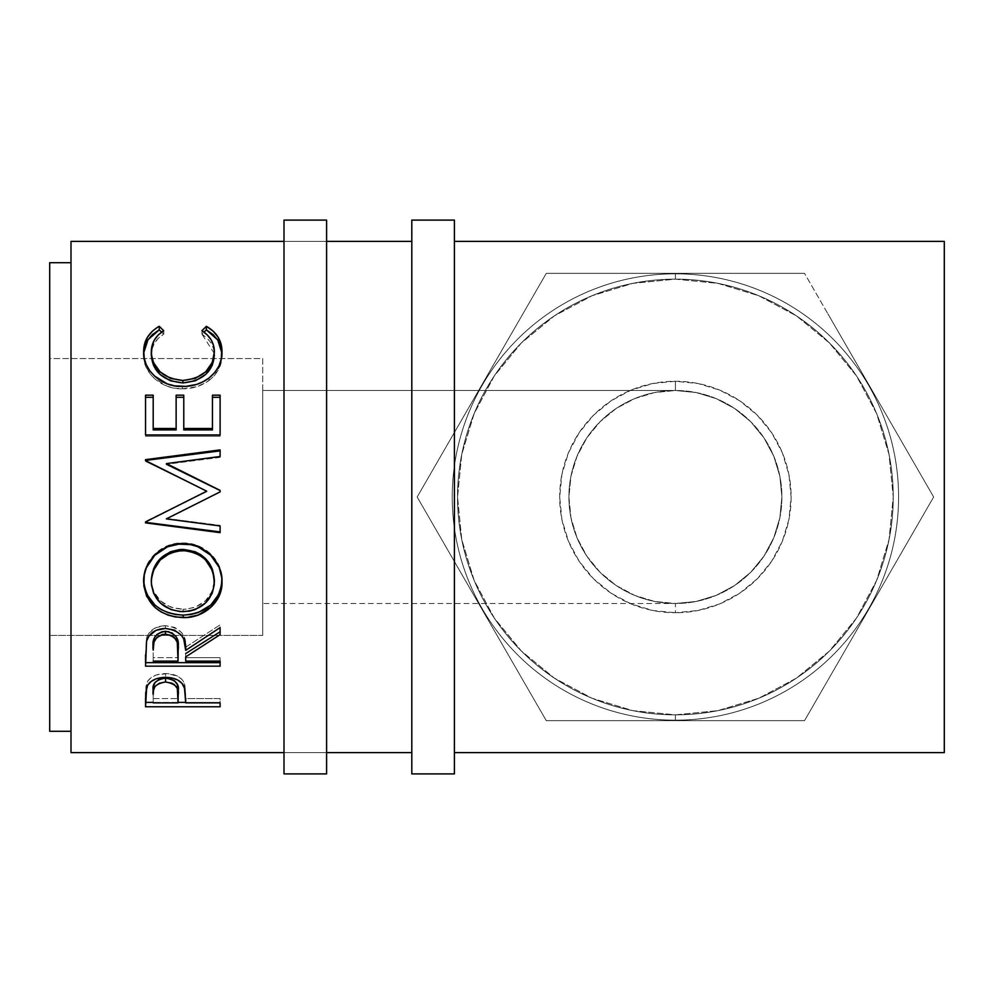 <?xml version="1.0" encoding="UTF-8"?>
<svg xmlns="http://www.w3.org/2000/svg" width="994" height="994" viewBox="0 0 994 994"><rect width="100%" height="100%" fill="white"/><g stroke="black" fill="none" stroke-linecap="round" stroke-linejoin="round"><path stroke-width="0.75" stroke-dasharray="4.97 3.73" d="M326.604 241.405L326.604 752.595L283.998 752.595L283.998 241.405L326.604 241.405L283.998 241.405L283.998 752.595L326.604 752.595L326.604 241.405L326.604 246.313L326.604 241.405L283.998 241.405L283.998 497L283.998 220.096L283.998 773.904L283.998 241.405L326.604 241.405M326.604 220.096L326.604 773.904L326.604 220.096M326.604 752.595L326.604 546.862L326.604 752.595L283.998 752.595L326.604 752.595M675.398 603.495A106.495 106.495 0 0 1 568.903 497A106.495 106.495 0 0 1 675.398 390.505L675.398 381.274A115.726 115.726 0 0 0 559.684 497A115.726 115.726 0 0 0 675.398 612.726L675.398 603.495L654.624 601.457L634.644 595.394L616.23 585.553L600.09 572.308L586.845 556.168L577.005 537.754L570.954 517.775L568.903 497L570.954 476.225L577.005 456.246L586.845 437.832L600.09 421.692L616.23 408.447L634.644 398.606L654.624 392.543L675.398 390.505A106.495 106.495 0 0 0 568.903 497A106.495 106.495 0 0 0 675.398 603.495L262.702 603.495L262.702 390.505L675.398 390.505L654.624 392.543L634.644 398.606L616.23 408.447L600.09 421.692L586.845 437.832L577.005 456.246L570.954 476.225L568.903 497L570.954 517.775L577.005 537.754L586.845 556.168L600.09 572.308L616.23 585.553L634.644 595.394L654.624 601.457L675.398 603.495L696.173 601.457L716.152 595.394L734.566 585.553L750.706 572.308L763.951 556.168L773.792 537.754L779.855 517.775L781.905 497L779.855 476.225L773.792 456.246L763.951 437.832L750.706 421.692L734.566 408.447L716.152 398.606L696.173 392.543L675.398 390.505L262.702 390.505L262.702 635.452L49.7 635.452L49.7 358.548L262.702 358.548L262.702 635.452L262.702 358.548L49.7 358.548L49.7 635.452L49.7 262.702L49.7 731.298L49.7 361.207L49.7 635.452L262.702 635.452L262.702 390.505L262.702 603.495L675.398 603.495A106.495 106.495 0 0 0 781.905 497A106.495 106.495 0 0 0 675.398 390.505L696.173 392.543L716.152 398.606L734.566 408.447L750.706 421.692L763.951 437.832L773.792 456.246L779.855 476.225L781.905 497L779.855 517.775L773.792 537.754L763.951 556.168L750.706 572.308L734.566 585.553L716.152 595.394L696.173 601.457L675.398 603.495L675.398 612.726L697.974 610.502L719.681 603.917L739.698 593.219L757.229 578.831L771.617 561.287L782.315 541.283L788.901 519.576L791.125 497L788.901 474.424L782.315 452.717L771.617 432.713L757.229 415.169L739.698 400.781L719.681 390.083L697.974 383.498L675.398 381.274L652.822 383.498L631.115 390.083L611.111 400.781L593.567 415.169L579.179 432.713L568.481 452.717L561.896 474.424L559.684 497L561.896 519.576L568.481 541.283L579.179 561.287L593.567 578.831L611.111 593.219L631.115 603.917L652.822 610.502L675.398 612.726A115.726 115.726 0 0 0 791.125 497A115.726 115.726 0 0 0 675.398 381.274L675.398 390.505A106.495 106.495 0 0 1 781.905 497A106.495 106.495 0 0 1 675.398 603.495M675.398 720.165L675.398 714.848A217.848 217.848 0 0 0 893.246 497A217.848 217.848 0 0 0 675.398 279.152L675.398 273.835A223.165 223.165 0 0 1 898.576 497A223.165 223.165 0 0 1 675.398 720.165A223.165 223.165 0 0 0 898.576 497A223.165 223.165 0 0 0 675.398 273.835L675.398 279.152A217.848 217.848 0 0 1 893.246 497A217.848 217.848 0 0 1 675.398 714.848L675.398 720.165A223.165 223.165 0 0 0 898.576 497A223.165 223.165 0 0 0 675.398 273.835A223.165 223.165 0 0 1 898.576 497A223.165 223.165 0 0 1 675.398 720.165A223.165 223.165 0 0 1 452.233 497A223.165 223.165 0 0 1 675.398 273.835A223.165 223.165 0 0 0 452.233 497A223.165 223.165 0 0 0 675.398 720.165L675.398 714.848A217.848 217.848 0 0 0 893.246 497A217.848 217.848 0 0 0 675.398 279.152A217.848 217.848 0 0 1 893.246 497A217.848 217.848 0 0 1 675.398 714.848L632.905 710.66L592.039 698.26L554.379 678.132L521.365 651.045L494.267 618.032L474.138 580.372L461.738 539.493L457.551 497L461.738 454.507L474.138 413.628L494.267 375.968L521.365 342.955L554.379 315.868L592.039 295.74L632.905 283.34L675.398 279.152L717.904 283.34L758.77 295.74L796.43 315.868L829.443 342.955L856.53 375.968L876.658 413.628L889.058 454.507L893.246 497L889.058 539.493L876.658 580.372L856.53 618.032L829.443 651.045L796.43 678.132L758.77 698.26L717.904 710.66L675.398 714.848L632.905 710.66L592.039 698.26L554.379 678.132L521.365 651.045L494.267 618.032L474.138 580.372L461.738 539.493L457.551 497L461.738 454.507L474.138 413.628L494.267 375.968L521.365 342.955L554.379 315.868L592.039 295.74L632.905 283.34L675.398 279.152L717.904 283.34L758.77 295.74L796.43 315.868L829.443 342.955L856.53 375.968L876.658 413.628L889.058 454.507L893.246 497L889.058 539.493L876.658 580.372L856.53 618.032L829.443 651.045L796.43 678.132L758.77 698.26L717.904 710.66L675.398 714.848A217.848 217.848 0 0 1 457.551 497A217.848 217.848 0 0 1 675.398 279.152A217.848 217.848 0 0 0 457.551 497A217.848 217.848 0 0 0 675.398 714.848A217.848 217.848 0 0 1 457.551 497A217.848 217.848 0 0 1 675.398 279.152L675.398 273.835A223.165 223.165 0 0 0 452.233 497A223.165 223.165 0 0 0 675.398 720.165A223.165 223.165 0 0 1 452.233 497A223.165 223.165 0 0 1 675.398 273.835L675.398 279.152A217.848 217.848 0 0 0 457.551 497A217.848 217.848 0 0 0 675.398 714.848L675.398 720.165M454.395 241.405L454.395 773.904L454.395 561.511L546.278 720.65L804.531 720.65L933.652 497L827.89 313.806L933.652 497L804.531 720.65L546.278 720.65L804.531 720.65L933.652 497L804.531 273.35L546.278 273.35L804.531 273.35L546.278 273.35L417.157 497L546.278 720.65L417.157 497L546.278 720.65L804.531 720.65L933.652 497L804.531 273.35L546.278 273.35L417.157 497L454.395 561.511L454.395 752.595L454.395 241.405L454.395 432.489L417.157 497L546.278 273.35L454.395 432.489L454.395 241.405M70.996 731.298L70.996 262.702L70.996 731.298M411.802 752.595L411.802 220.096L411.802 752.595M70.996 752.595L70.996 241.405L70.996 752.595M70.996 262.702L70.996 451.288L70.996 262.702M163.712 330.704L163.712 334.17C155.387 339.364 151.237 346.372 151.287 355.181L152.02 349.068L154.343 343.328L158.294 338.283L163.712 334.17L163.712 330.704M214.369 354.808L214.306 353.541L214.369 354.808M214.306 353.504L201.944 334.17L201.944 330.704L201.944 334.17L203.994 332.158L201.944 334.17L207.212 338.258L211.213 343.178L213.611 348.795L214.306 353.504M221.985 353.404L222.01 354.771C222.271 364.761 217.922 373.334 208.976 380.516L208.976 378.043L208.976 380.516C201.31 386.107 192.451 388.853 182.387 388.791L182.387 386.492L182.387 388.791C161.04 389.636 142.552 371.893 143.633 354.846L143.683 353.094M161.6 332.12L163.712 334.17L161.6 332.12M143.857 351.106L144.254 361.17L146.23 367.407L151.163 375.111L154.505 378.515L167.191 386.219L174.646 388.182L182.387 388.791L196.563 386.79L206.131 382.454L212.082 377.931L214.816 375.073L220.196 365.755L221.96 352.895M145.546 395.177L145.546 397.302L145.546 395.177M153.2 397.302L153.2 429.917L153.2 397.302M176.137 429.917L176.137 395.177L176.137 429.917M183.778 397.302L183.778 429.917L183.778 397.302M212.455 429.917L212.455 395.177L212.455 429.917M220.096 397.302L220.096 436.242L220.096 434.95L220.096 436.242L145.546 436.242L145.546 434.95M220.096 434.95L220.096 436.242L145.546 436.242L145.546 397.302M220.096 491.893L209.945 497L220.096 492.005L220.096 490.527M220.096 456.507L220.096 457.352L166.458 464.273L220.096 457.352L220.096 450.878M145.546 459.65L145.546 460.433L145.546 459.65M145.546 460.62L145.546 461.378L145.546 460.62L145.546 461.378L206.715 491.322L145.546 461.378L145.546 460.433M145.546 521.937L195.184 497L145.546 521.415L145.546 522.347M220.096 531.914L220.096 525.975M166.333 518.433L220.096 525.366L166.333 518.433M182.797 543.979L182.797 542.997C203.658 542.128 222.892 560.616 222.01 579.912L221.339 572.793L219.177 565.872L210.566 553.869L197.856 545.694L186.648 543.159L182.797 542.997L182.797 543.979M143.658 581.478L143.633 580.471C142.589 560.964 161.575 542.065 182.797 542.997L175.056 543.643L167.601 545.718L154.815 554.031L146.342 566.269L144.279 573.277L143.658 581.478M212.12 568.618L212.604 569.885M209.312 563.287L210.045 564.48M153.623 568.68L154.169 567.45M151.423 583.068L151.287 580.161C153.026 598.077 163.637 607.781 183.12 609.297L170.806 607.21L160.481 600.923L153.685 591.43L151.423 583.068M186.251 609.173L183.12 609.297C202.416 607.694 212.828 597.99 214.369 580.161L212.169 591.38L205.447 600.798L195.321 607.185L186.251 609.173M183.12 611.683L183.12 609.297L183.12 611.683M145.546 654.711L146.565 638.073C149.237 630.233 155.549 626.096 165.489 625.686L165.489 628.432L165.489 625.686C179.926 627.674 186.661 634.831 185.692 647.156L185.692 650.362L185.692 647.156L220.096 624.891L220.096 627.612M220.096 631.786L220.096 624.891L185.692 647.156L183.716 635.998L181.604 632.544L174.633 627.388L165.489 625.686L156.008 627.549L148.988 633.128L146.565 638.073L145.546 662.65M185.692 656.897L185.692 653.567L185.692 657.68L220.096 657.68L220.096 661.097M185.692 661.097L185.692 657.68L220.096 657.68L220.096 662.65M154.989 636.694L156.816 634.495M153.2 657.68L153.2 646.945L153.2 657.68L178.05 657.68L153.2 657.68L153.2 661.097L153.2 657.68M178.15 647.206L178.05 657.68L178.15 647.206M168.769 631.637L171.8 632.743M178.05 661.097L178.05 657.68L178.05 661.097M145.546 698.074L146.665 683.189C149.535 677.026 155.822 673.82 165.551 673.572L165.551 677.324L165.551 673.572C175.54 673.833 181.852 677.175 184.462 683.586L185.692 699.664M185.692 702.87L185.692 698.583L220.096 698.583L220.096 702.87M220.096 706.771L220.096 702.398L185.692 702.398L220.096 702.398L220.096 698.583L185.692 698.583L184.946 685.326L182.064 679.573L177.802 676.231L167.414 673.609L156.232 674.963L151.15 677.597L147.684 681.188L145.932 686.469L145.546 702.398M178.05 702.398L153.2 702.398L178.05 702.398M153.2 698.583L153.2 690.383L153.2 698.583L178.05 698.583L153.2 698.583L153.2 702.87L153.2 698.583M178.212 690.755L178.05 698.583L178.212 690.755M177.354 684.518L177.901 686.606M178.05 702.87L178.05 698.583L178.05 702.87M262.702 358.548L262.702 469.988L262.702 358.548M454.395 220.096L454.395 432.489L454.395 220.096M944.3 241.405L944.3 752.595L944.3 241.405"/><path stroke-width="1.49" d="M283.998 773.904L326.604 773.904L326.604 220.096L283.998 220.096L283.998 773.904L283.998 220.096L326.604 220.096L326.604 773.904L283.998 773.904M454.395 752.595L944.3 752.595L944.3 241.405L454.395 241.405L944.3 241.405L944.3 752.595L454.395 752.595M411.802 773.904L454.395 773.904L454.395 220.096L411.802 220.096L411.802 773.904L454.395 773.904L454.395 220.096L411.802 220.096L411.802 773.904M49.7 731.298L70.996 731.298L49.7 731.298L49.7 262.702L49.7 731.298M70.996 262.702L49.7 262.702L70.996 262.702M70.996 752.595L283.998 752.595L70.996 752.595L70.996 241.405L283.998 241.405L70.996 241.405L70.996 752.595M326.604 752.595L411.802 752.595L326.604 752.595M411.802 241.405L326.604 241.405L411.802 241.405M220.096 706.771L145.546 706.771L145.733 692.582L147.684 685.114L151.15 681.437L156.232 678.753L165.551 677.324L172.024 677.945L177.802 680.045L182.064 683.45L184.909 689.14L185.692 702.87L220.096 702.87L220.096 706.771L220.096 702.87L185.692 702.87L184.462 687.55C181.79 680.977 175.478 677.573 165.551 677.324C155.834 677.585 149.535 680.865 146.665 687.152L145.546 706.771L220.096 706.771L220.096 702.87M220.096 666.166L145.546 666.166L146.565 641.08L148.988 636.023L156.008 630.32L165.489 628.432L174.633 630.159L181.604 635.427L183.716 638.956L185.692 650.362L220.096 627.612L220.096 634.644L185.692 656.897L185.692 661.097L220.096 661.097L220.096 666.166L220.096 661.097L185.692 661.097L185.692 656.897L220.096 634.644L220.096 627.612L185.692 650.362C186.661 637.763 179.926 630.457 165.489 628.432C155.536 628.867 149.224 633.079 146.565 641.08L145.546 666.166L220.096 666.166M143.819 585.851L144.279 574.905L146.342 567.748L154.815 555.248L167.601 546.762L178.908 544.14L190.488 544.637L197.905 546.75L210.604 555.112L219.177 567.35L221.848 578.036L221.351 588.87L219.252 595.729L210.79 607.346L198.166 615.062L186.996 617.473L175.503 617.001L168.123 615.124L161.289 611.993L155.263 607.719L146.64 596.214L143.819 585.851M220.096 531.914L145.546 522.347L220.096 531.914L220.096 525.975L166.333 518.893L220.096 491.893L220.096 490.39L166.458 463.577L220.096 490.39L220.096 491.893L166.333 518.893L220.096 525.975L220.096 532.66L145.546 522.881L145.546 521.937L206.715 491.198L145.546 460.62L145.546 459.65L220.096 449.897L220.096 456.507L166.458 463.577L166.458 464.273L220.096 490.527L166.458 464.273L166.458 463.577L220.096 456.507L220.096 450.878L145.546 460.433L220.096 450.878M220.096 434.95L145.546 434.95L145.546 395.177L153.2 395.177L153.2 429.917L176.137 429.917L176.137 395.177L183.778 395.177L183.778 429.917L212.455 429.917L212.455 395.177L220.096 395.177L220.096 434.95L145.546 434.95L145.546 395.177L153.2 395.177L153.2 428.489L176.137 428.489L176.137 395.177L183.778 395.177L183.778 428.489L212.455 428.489L212.455 395.177L220.096 395.177L220.096 434.95L220.096 397.302L212.455 397.302L220.096 397.302M157.375 327.374L159.226 326.305L163.712 330.704L158.294 334.903L154.343 340.06L152.02 345.912L151.411 354.808L153.523 362.624L160.146 371.93L170.471 378.354L182.896 380.491L195.42 378.316L205.746 371.756L212.331 362.35L214.369 351.789L213.611 345.639L211.213 339.911L207.212 334.879L201.944 330.704L206.379 326.305L213.138 331.139L218.133 337.214L221.799 347.937L221.302 358.896L218.978 365.954L214.816 372.477L208.976 378.043L203.111 381.758L196.563 384.442L185.99 386.368L174.646 385.858L167.191 383.87L154.505 376.005L149.721 370.687L146.23 364.649L144.254 358.275L143.683 349.9L144.552 344.259L147.46 337.227L152.417 331.126L157.375 327.374M151.287 355.181L151.287 352.174C151.274 343.154 155.412 335.997 163.712 330.704L159.226 326.305C148.765 332.356 143.571 340.855 143.633 351.826C142.465 369.097 161.065 387.387 182.387 386.492C192.438 386.554 201.297 383.746 208.976 378.043C217.934 370.663 222.283 361.903 222.01 351.752C222.022 340.855 216.816 332.369 206.379 326.305L201.944 330.704C210.119 335.972 214.269 343.005 214.369 351.789C213.263 368.824 202.764 378.391 182.896 380.491C163.215 378.478 152.678 369.035 151.287 352.174L151.287 355.181C152.678 371.694 163.215 380.938 182.896 382.926L182.896 380.491L182.896 382.926C202.751 380.888 213.238 371.52 214.369 354.808L212.331 365.146L205.746 374.365L195.42 380.789L182.896 382.926L170.471 380.814L160.146 374.539L153.523 365.419L151.287 355.181M203.994 332.158L206.379 329.859L206.379 326.305L206.379 329.859L217.785 339.998L221.985 353.404L221.09 347.391L218.133 340.532L213.138 334.593L206.379 329.859L203.994 332.158M143.695 352.907L147.932 339.811L159.226 329.859L159.226 326.305L159.226 329.859L161.6 332.12L159.226 329.859L152.417 334.58L147.46 340.557L143.857 351.106M145.546 397.302L153.2 397.302L145.546 397.302L145.546 434.95M153.2 428.489L153.2 429.917L176.137 429.917L176.137 428.489L153.2 428.489M176.137 397.302L183.778 397.302L176.137 397.302M183.778 428.489L183.778 429.917L212.455 429.917L212.455 428.489L183.778 428.489M220.096 491.893L220.096 490.527M145.546 460.433L145.546 459.65L220.096 449.897L220.096 456.507M145.546 460.62L206.715 491.198L145.546 521.937L145.546 522.881L220.096 532.66L220.096 525.975M195.184 497L206.715 491.322L195.184 497M222.01 581.676C222.904 562.02 203.72 543.109 182.797 543.979C161.6 542.985 142.564 562.38 143.633 582.248C146.043 604.315 159.214 616.106 183.157 617.622C204.031 618.355 222.942 601.358 222.01 581.676M222.01 579.912C219.972 601.643 207.013 613.385 183.157 615.112L183.157 617.622L183.157 615.112C159.214 613.621 146.031 602.066 143.633 580.471L144.379 587.491L146.64 594.151L155.263 605.421L161.289 609.595L168.123 612.664L175.503 614.503L183.157 615.112L190.811 614.503L198.166 612.602L210.79 605.048L219.252 593.666L221.351 586.957L222.01 579.912M212.604 569.885L214.369 581.937C212.853 600.103 202.441 610.018 183.12 611.683C163.65 610.154 153.039 600.239 151.287 581.937C152.84 563.126 163.339 552.664 182.784 550.539C202.391 552.552 212.915 563.014 214.369 581.937L214.369 580.161C212.902 561.622 202.378 551.372 182.784 549.421L195.135 551.707L200.676 554.615L205.485 558.529L209.312 563.287M210.045 564.48L212.12 568.618M154.169 567.45L160.245 558.628L170.483 551.732L179.628 549.545L182.784 549.421L182.784 550.539L182.784 549.421C163.339 551.496 152.84 561.747 151.287 580.161L153.623 568.68M151.287 580.161L151.287 581.937L151.287 580.161M220.096 631.786L185.692 653.567L220.096 631.786L220.096 627.612M185.692 656.897L185.692 661.097M220.096 662.65L145.546 662.65L220.096 662.65L220.096 661.097M145.546 662.65L145.546 654.711M156.816 634.495L162.246 631.637L168.843 631.65M171.776 632.731L176.186 636.756L177.839 641.938L178.15 647.206C179.504 638.508 175.279 633.19 165.476 631.265C155.909 633.153 151.821 638.384 153.2 646.945L153.946 639.192L155.126 636.483M165.476 631.265L165.476 634.122C175.292 636.148 179.516 641.577 178.15 650.399L178.05 661.097L153.2 661.097L178.05 661.097L177.292 642.323L174.348 637.427L171.8 635.638L165.476 634.122L165.476 631.265M178.15 647.206L178.15 650.399M153.2 646.945L153.2 650.138C151.784 641.441 155.884 636.098 165.476 634.122L162.246 634.495L156.816 637.415L153.946 642.223L153.2 650.138L153.2 646.945M185.692 699.664L185.692 702.87M185.692 702.398L178.05 702.398L185.692 702.398M145.546 702.398L153.2 702.398L145.546 702.398L145.546 698.074M163.973 678.219L168.831 678.43L174.397 680.704L177.354 684.518L178.212 694.843L178.212 690.755C179.516 683.884 175.304 679.685 165.576 678.144L165.576 682.008C175.317 683.611 179.529 687.898 178.212 694.868L178.05 702.87L153.2 702.87L178.05 702.87L177.354 688.507L174.397 684.617L171.85 683.189L165.576 682.008L165.576 678.144C156.033 679.61 151.908 683.686 153.2 690.383L153.486 686.345L155.089 682.331L159.475 679.287L163.973 678.219M178.212 690.755L178.212 694.868M153.2 690.383L153.2 694.508C151.896 687.711 156.021 683.537 165.576 682.008L159.475 683.176L155.089 686.282L153.486 690.37L153.2 694.508L153.2 690.383M179.976 611.558L189.345 611.161L195.321 609.521L205.447 602.998L212.169 593.393L214.244 584.87L213.822 575.961L212.12 570.146L205.485 559.833L200.676 555.845L195.135 552.875L185.94 550.664L176.51 551.098L170.483 552.9L160.245 559.933L153.623 570.208L151.423 578.955L151.423 584.894L153.685 593.443L160.481 603.134L170.806 609.546L179.976 611.558"/></g></svg>
